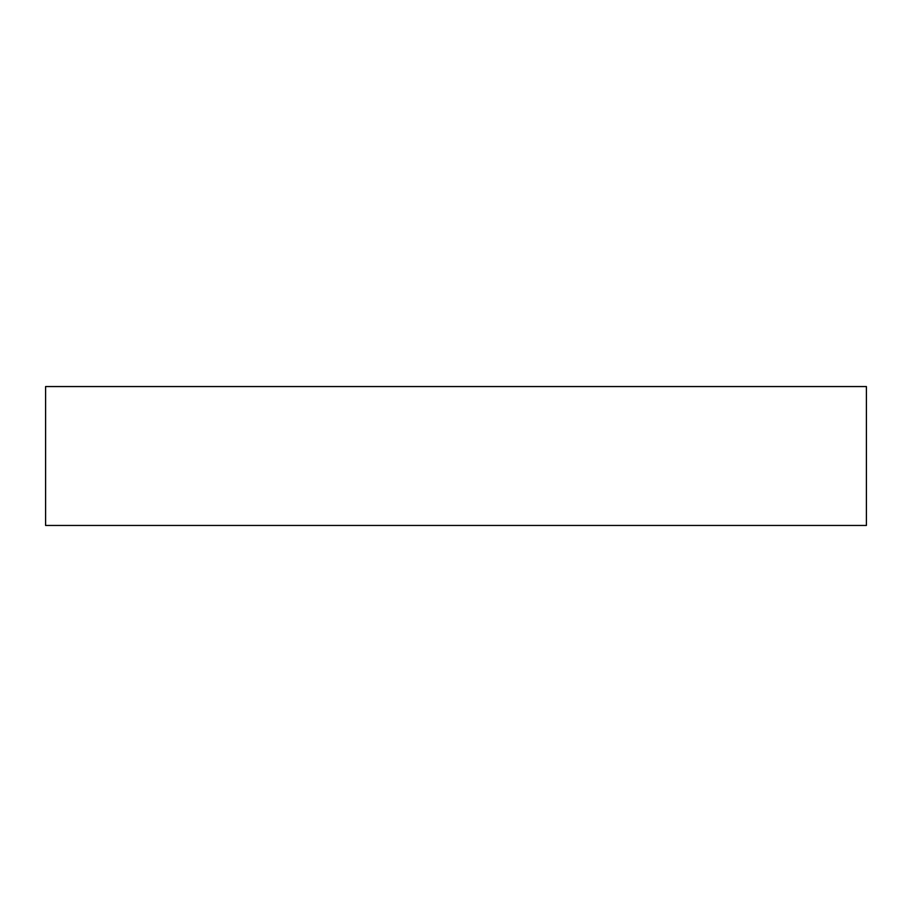 <?xml version="1.0" encoding="UTF-8"?>
<svg xmlns="http://www.w3.org/2000/svg" width="912" height="912" viewBox="0 0 912 912"><rect width="100%" height="100%" fill="white"/><g stroke="black" fill="none" stroke-linecap="round" stroke-linejoin="round"><path stroke-width="1.37" d="M866.4 525.449L866.4 386.551L45.6 386.551L45.6 525.449L866.4 525.449"/></g></svg>
